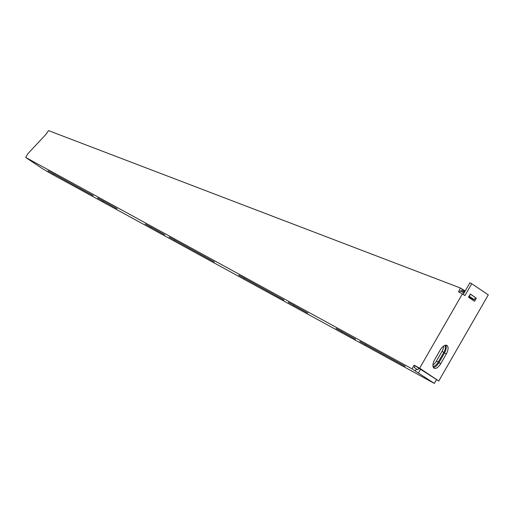 <?xml version="1.0" encoding="UTF-8"?>
<svg xmlns="http://www.w3.org/2000/svg" width="514" height="514" viewBox="0 0 514 514"><rect width="100%" height="100%" fill="white"/><g stroke="black" fill="none" stroke-linecap="round" stroke-linejoin="round"><path stroke-width="0.77" d="M93.227 195.667L47.963 170.789L93.227 195.667M117.07 208.716L97.564 197.935L117.07 208.716M164.763 234.808L145.256 224.027L164.763 234.808M214.364 261.954L169.1 237.076L214.364 261.954M283.998 300.054L238.734 275.183L283.998 300.054M307.847 313.103L288.335 302.322L307.847 313.103M355.54 339.201L336.027 328.42L355.54 339.201M405.141 366.341L359.871 341.469L405.141 366.341M443.633 346.063A6.836 3.315 -61.3 0 1 442.014 351.396L436.437 361.091A6.836 3.315 -61.3 0 1 432.942 364.908M445.085 345.331A6.836 3.315 -61.3 0 1 443.826 352.386L438.249 362.081A6.836 3.315 -61.3 0 1 433.019 366.437M414.117 365.178L438.757 381.009L419.649 368.204L414.117 365.178L412.016 368.84L25.7 157.445L27.807 153.782L46.112 134.18L48.509 130.595L460.428 288.013L463.32 289.838L462.369 291.984L460.435 290.802L459.471 292.421M415.074 365.814L414.143 367.433L416.456 368.981L417.882 369.759L418.929 367.94M468.62 297.021L474.332 299.636L469.109 296.167M460.428 288.013L458.52 291.779L462.382 293.892L419.649 368.204M412.016 368.84L415.28 371.024L416.456 368.981M436.47 379.698L434.343 383.405L49.55 172.845L42.27 168.553L25.7 157.445M434.343 383.405L415.28 371.024M418.518 372.798L420.651 369.097M461.392 291.387L462.343 289.234M463.988 293.064L462.369 291.984L463.66 289.986L463.32 289.838M469.256 296.25L470.432 294.207L475.514 297.593L474.332 299.636M464.046 292.967L462.478 292.036L463.994 293.044M465.221 290.918L464.547 290.474L463.365 292.517M464.547 290.474L463.66 289.986M463.198 294.438L469.918 282.751L471.73 283.747L464.913 295.595L462.382 293.892M471.73 283.747L488.3 294.856L438.757 381.009M440.723 363.674A7.459 3.617 -61.3 0 1 434.131 368.204A7.459 3.617 -61.3 0 1 434.696 359.639L440.273 349.944A7.459 3.617 -61.3 0 1 446.865 345.421A7.459 3.617 -61.3 0 1 446.3 353.985L440.723 363.674L438.911 362.685A7.459 3.617 -61.3 0 1 433.373 367.433M445.811 345.196A7.459 3.617 -61.3 0 1 444.488 352.996L438.911 362.685M476.375 298.049L474.518 301.281L468.492 297.24L470.349 294.014L475.399 297.516M473.375 299.116L472.796 300.131M443.826 352.386L442.014 351.396M438.249 362.081L436.437 361.091M365.403 344.817L365.595 344.489M341.559 331.768L341.746 331.44M293.867 305.669L294.053 305.342M244.266 278.53L244.452 278.196M174.631 240.423L174.818 240.096M150.782 227.374L150.975 227.047M103.089 201.282L103.282 200.948M53.488 174.137L53.681 173.809M471.813 298.261L468.986 296.372L471.691 298.204M446.3 353.985L444.488 352.996"/></g></svg>
